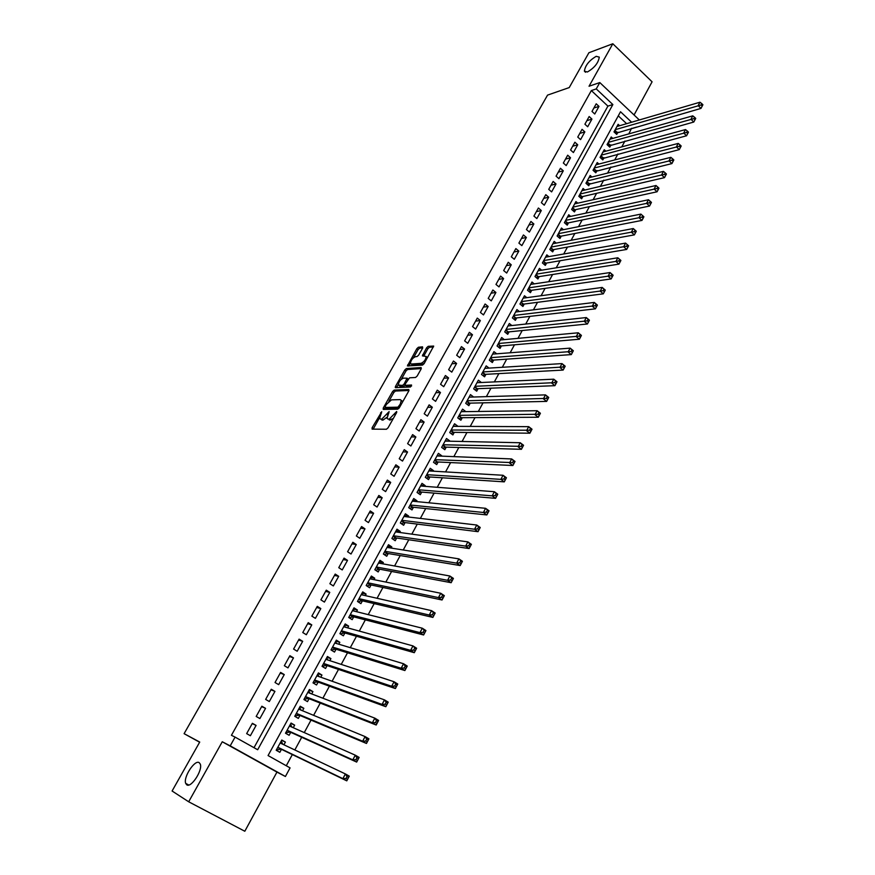 <?xml version="1.0" encoding="UTF-8"?>
<svg xmlns="http://www.w3.org/2000/svg" width="875" height="875" viewBox="0 0 875 875"><rect width="100%" height="100%" fill="white"/><g stroke="black" fill="none" stroke-linecap="round" stroke-linejoin="round"><path stroke-width="1.31" d="M381.73 411.709L372.127 427.7L372.105 429.133L386.455 429.253L388.073 427.809L396.681 412.497L396.67 411.491L389.244 419.092L388.03 419.092L387.034 418.359L389.123 411.6L381.784 419.125L380.592 419.125L379.63 418.414L381.73 411.709M587.398 71.991C594.431 67.878 598.402 62.913 599.277 57.116L596.203 56.328C589.17 60.495 585.233 65.439 584.391 71.181L587.398 71.991M186.736 784.809C191.056 788.309 202.913 770.186 200.287 764.127L199.194 762.65C194.775 759.402 183.116 777.284 185.697 783.388L186.736 784.809M422.603 348.152L422.548 346.85L418.425 347.233L416.839 348.677L407.411 365.925L422.505 365.105L424.134 363.639L433.683 346.073L428.214 346.325L426.606 347.78L422.384 355.863L426.158 356.475C425.786 359.647 424.08 361.933 421.05 363.333L411.305 364.033L410.441 363.464C410.802 360.336 412.486 358.072 415.472 356.672L417.08 356.541L418.677 355.097L422.603 348.152M254.002 747.698L607.906 106.116L591.347 90.573L596.258 88.911L599.802 82.567L639.33 119.963M188.683 801.784L244.814 831.25L276.948 772.1L222.261 741.759L188.683 801.784L172.091 791.011L199.73 742.055L184.1 733.666L547.553 95.112L569.231 87.577L588.897 52.741L612.817 43.75L589.039 86.242L599.802 82.567M222.261 741.759L230.202 745.861L235.08 737.111L257.666 749.744L612.861 104.552L596.258 88.911M591.347 90.573L231.427 735.295L235.08 737.111M394.177 390.097L392.591 391.53L383.261 408.023L383.25 409.412L397.742 409.172L399.361 407.717L408.822 390.884L408.8 389.495L394.177 390.097L395.434 391.027L393.848 392.459L388.85 401.308M398.267 384.65L396.802 387.242L395.544 386.312L404.786 369.983L406.372 368.55L421.127 367.555L421.17 368.911L417.178 376.02L415.559 377.475L409.533 377.814L405.278 383.95L405.3 385.317L411.556 385.022L410.441 387.002L395.555 387.669M395.544 386.312L395.248 387.45M634.058 114.975L652.083 81.812L612.817 43.75M619.653 125.716L618.144 124.305L613.998 131.895L616.722 134.422L617.925 132.202M612.784 138.403L611.231 136.97L607.053 144.605L609.798 147.131L611.012 144.9M605.872 151.189L604.264 149.713L600.064 157.402L602.82 159.917L604.045 157.675M598.905 164.052L597.253 162.542L593.031 170.286L595.798 172.791L597.034 170.527M591.905 177.002L590.198 175.459L585.944 183.258L588.733 185.752L589.969 183.477M584.85 190.039L583.089 188.464L578.812 196.306L581.623 198.8L582.87 196.514M577.763 203.164L575.936 201.556L571.627 209.453L574.459 211.936L575.717 209.639M570.62 216.388L568.739 214.736L564.397 222.688L567.241 225.17L568.509 222.852M563.434 229.698L561.488 228.014L557.113 236.02L559.989 238.481L561.258 236.152M556.205 243.097L554.192 241.369L549.784 249.43L552.672 251.891L553.952 249.539M548.931 256.594L546.842 254.833L542.413 262.948L545.311 265.398L546.602 263.025M541.603 270.189L539.438 268.373L534.975 276.544L537.906 278.983L539.208 276.598M534.231 283.883L531.989 282.012L527.494 290.238L530.436 292.677L531.748 290.27M526.816 297.664L524.486 295.75L519.958 304.03L522.922 306.458L524.245 304.041M519.356 311.555L516.928 309.575L512.378 317.92L515.364 320.337L516.688 317.898M511.853 325.533L509.327 323.498L504.733 331.909L507.741 334.305L509.075 331.855M504.295 339.62L501.67 337.52L497.044 345.986L500.073 348.381L501.419 345.909M496.705 353.806L493.948 351.652L489.3 360.172L492.341 362.545L493.697 360.062M489.059 368.102L486.183 365.87L481.491 374.445L484.564 376.819L485.931 374.314M481.37 382.506L478.363 380.188L473.638 388.828L476.722 391.191L478.1 388.675M473.55 397.02L469.12 397.108M473.572 396.966L470.477 394.614L465.719 403.32L468.836 405.672L470.214 403.123M465.577 411.633L461.234 411.545M465.664 411.491L462.547 409.139L457.756 417.911L460.884 420.241L462.284 417.692M457.548 426.355L453.283 426.092M457.691 426.103L454.552 423.773L449.728 432.6L452.878 434.93L454.289 432.348M449.466 441.186L445.288 440.737M449.663 440.825L446.502 438.506L441.645 447.398L444.817 449.717L446.239 447.114M441.328 456.127L437.227 455.492M441.58 455.656L438.397 453.348L433.497 462.306L436.702 464.603L438.123 461.989M433.114 471.177L433.431 470.597L429.111 470.345M433.431 470.597L430.227 468.289L425.305 477.312L428.52 479.609L429.953 476.973M424.856 486.336L425.228 485.636L420.93 485.308M425.228 485.636L422.002 483.35L417.036 492.439L420.284 494.714L421.728 492.067M416.533 501.594L416.97 500.795L412.694 500.38M416.97 500.795L413.722 498.52L408.713 507.675L411.983 509.939L413.438 507.27M408.144 516.972L408.647 516.064L404.403 515.561M408.647 516.064L405.377 513.789L400.334 523.009L403.627 525.273L405.092 522.583M399.7 532.47L400.269 531.431L396.047 530.863M400.269 531.431L396.966 529.178L391.891 538.475L395.205 540.717L396.681 538.005M391.191 548.078L391.825 546.93L387.636 546.263M391.825 546.93L388.5 544.688L383.381 554.039L386.728 556.27L388.216 553.547M382.616 563.795L383.316 562.527L379.159 561.783M383.316 562.527L379.969 560.306L374.817 569.723L378.175 571.944L379.673 569.198M373.986 579.644L374.741 578.244L370.617 577.412M374.741 578.244L371.372 576.034L366.188 585.528L369.567 587.738L371.077 584.959M365.28 595.602L366.111 594.081L362.02 593.163M366.111 594.081L362.709 591.883L357.492 601.453L360.894 603.641L362.425 600.852M356.519 611.68L357.416 610.039L353.347 609.022M357.416 610.039L353.992 607.852L348.72 617.487L352.166 619.664L353.697 616.853M347.681 627.878L348.644 626.106L344.619 625.013M348.644 626.106L345.198 623.941L339.894 633.653L343.361 635.808L344.903 632.975M338.778 644.197L339.817 642.305L335.825 641.112M339.817 642.305L336.35 640.15L331.002 649.928L334.491 652.083L336.044 649.228M329.82 660.647L330.925 658.623L326.955 657.333M330.925 658.623L327.425 656.48L322.044 666.334L325.555 668.467L327.119 665.591M320.786 677.217L321.956 675.062L318.03 673.673M321.956 675.062L318.434 672.93L313.009 682.872L316.553 684.983L318.128 682.084M311.675 693.919L312.933 691.622L309.039 690.145M312.933 691.622L309.378 689.511L303.909 699.519L307.475 701.63L309.072 698.698M302.498 710.752L303.833 708.312L299.972 706.737M303.833 708.312L300.256 706.223L294.744 716.308L298.331 718.397L299.939 715.444M293.256 727.705L294.656 725.134L290.839 723.461M294.656 725.134L291.058 723.056L285.502 733.217L289.122 735.284L290.741 732.32M252.383 723.308L246.652 733.622L250.381 735.722L256.091 725.419L252.383 723.308M261.866 706.212L256.189 716.45L259.886 718.561L265.552 708.334L261.866 706.212M271.283 689.248L265.65 699.409L269.314 701.542L274.947 691.392L271.283 689.248M280.623 672.416L275.034 682.5L278.677 684.644L284.255 674.57L280.623 672.416M289.898 655.703L284.342 665.711L287.962 667.877L293.497 657.88L289.898 655.703M299.097 639.133L293.584 649.064L297.183 651.241L302.673 641.32L299.097 639.133M308.23 622.683L302.761 632.538L306.327 634.736L311.784 624.892L308.23 622.683M317.286 606.353L311.861 616.142L315.405 618.352L320.819 608.573L317.286 606.353M326.287 590.155L320.895 599.856L324.406 602.087L329.777 592.386L326.287 590.155M335.213 574.077L329.864 583.712L333.353 585.944L338.68 576.319L335.213 574.077M344.061 558.119L338.756 567.678L342.223 569.931L347.517 560.372L344.061 558.119M352.855 542.27L347.594 551.764L351.028 554.028L356.278 544.545L352.855 542.27M361.583 526.553L356.355 535.97L359.767 538.256L364.984 528.839L361.583 526.553M370.245 510.945L365.061 520.297L368.441 522.594L373.614 513.253L370.245 510.945M378.842 495.458L373.691 504.733L377.059 507.041L382.189 497.766L378.842 495.458M387.373 480.08L382.266 489.289L385.602 491.608L390.698 482.409L387.373 480.08M395.85 464.811L390.775 473.955L394.089 476.295L399.153 467.152L395.85 464.811M404.261 449.663L399.219 458.741L402.511 461.081L407.542 452.014L404.261 449.663M412.606 434.623L407.608 443.636L410.878 445.988L415.866 436.986L412.606 434.623M420.897 419.683L415.931 428.63L419.18 431.003L424.123 422.056L420.897 419.683M429.122 404.863L424.2 413.744L427.416 416.117L432.337 407.247L429.122 404.863M437.292 390.141L432.403 398.956L435.597 401.352L440.475 392.536L437.292 390.141M445.408 375.528L440.552 384.289L443.723 386.684L448.569 377.934L445.408 375.528M453.458 361.025L448.634 369.709L451.784 372.127L456.597 363.442L453.458 361.025M461.453 346.62L456.662 355.25L459.791 357.667L464.57 349.048L461.453 346.62M469.394 332.314L464.636 340.878L467.742 343.317L472.489 334.753L469.394 332.314M477.28 318.106L472.555 326.616L475.639 329.066L480.353 320.556L477.28 318.106M485.1 304.008L480.408 312.463L483.481 314.913L488.162 306.469L485.1 304.008M492.877 290.008L488.217 298.397L491.269 300.858L495.906 292.48L492.877 290.008M500.588 276.106L495.972 284.43L498.991 286.902L503.606 278.578L500.588 276.106M508.255 262.292L503.661 270.561L506.669 273.044L511.252 264.775L508.255 262.292M515.867 248.577L511.306 256.802L514.292 259.284L518.842 251.081L515.867 248.577M523.425 234.959L518.897 243.119L521.861 245.623L526.378 237.464L523.425 234.959M530.928 221.441L526.433 229.545L529.375 232.05L533.859 223.956L530.928 221.441M538.388 208.009L533.914 216.059L536.845 218.575L541.297 210.536L538.388 208.009M545.781 194.677L541.352 202.661L544.261 205.188L548.68 197.203L545.781 194.677M553.142 181.431L548.734 189.361L551.622 191.898L556.019 183.969L553.142 181.431M560.438 168.273L556.062 176.148L558.928 178.697L563.292 170.811L560.438 168.273M567.689 155.203L563.347 163.034L566.202 165.583L570.533 157.752L567.689 155.203M574.897 142.22L570.577 149.997L573.409 152.556L577.719 144.78L574.897 142.22M582.05 129.336L577.763 137.058L580.573 139.617L584.85 131.895L582.05 129.336M589.159 116.528L584.905 124.195L587.694 126.766L591.938 119.098L589.159 116.528M594.759 114.012L598.981 106.389L596.214 103.808L591.992 111.431L594.759 114.012M286.278 765.756L292.337 754.567M294.831 749.962L301.711 737.275M304.259 732.583L311.019 720.114M313.611 715.334L320.25 703.084M322.886 698.217L329.405 686.186M332.095 681.242L338.505 669.419M341.228 664.388L347.517 652.783M350.284 647.675L356.475 636.267M359.286 631.083L365.356 619.872M368.211 614.622L374.172 603.608M377.07 598.281L382.922 587.475M385.853 582.061L391.606 571.452M394.581 565.972L400.225 555.548M403.244 549.992L408.789 539.766M411.83 534.144L417.277 524.103M420.361 518.405L425.709 508.55M428.827 502.797L434.077 493.117M437.238 487.287L442.378 477.794M445.572 471.898L450.625 462.58M453.852 456.63L458.817 447.486M462.077 441.47L466.944 432.491M470.236 426.409L475.005 417.616M478.341 411.469L483.022 402.839M486.38 396.637L490.973 388.172M494.364 381.905L498.859 373.603M502.294 367.292L506.702 359.144M510.158 352.767L514.489 344.794M517.967 338.363L522.211 330.531M525.733 324.045L529.889 316.378M533.433 309.837L537.513 302.323M541.078 295.728L545.07 288.367M548.68 281.717L552.584 274.509M556.216 267.816L560.044 260.739M563.708 254.002L567.459 247.078M571.145 240.275L574.82 233.505M578.528 226.658L582.127 220.019M585.867 213.128L589.378 206.631M593.141 199.697L596.586 193.342M600.381 186.353L603.75 180.13M607.567 173.097L610.859 167.016M614.698 159.939L617.925 153.989M621.786 146.869L624.936 141.05M628.819 133.886L631.542 128.297M626.62 123.681L618.286 115.85M283.938 744.8L285.414 742.087L281.794 740.02L276.194 750.258L279.836 752.314L281.466 749.328M184.1 733.666L199.642 742.219M631.739 128.494L636.759 127.05M631.619 122.216L620.517 111.759L268.067 755.562L290.073 767.878L285.414 776.497L230.202 745.861M276.948 772.1L285.414 776.497M607.906 106.116L612.861 104.552M285.414 742.087L281.63 740.305M256.091 725.419L252.208 723.614M265.552 708.334L261.636 706.639M274.947 691.392L270.977 689.795M284.255 674.57L280.252 673.083M293.497 657.88L289.461 656.502M302.673 641.32L298.594 640.041M311.784 624.892L307.661 623.711M320.819 608.573L316.662 607.502M329.777 592.386L325.588 591.413M338.68 576.319L334.447 575.433M347.517 560.372L343.252 559.584M356.278 544.545L351.98 543.856M364.984 528.839L360.653 528.237M373.614 513.253L369.25 512.739M382.189 497.766L377.792 497.35M390.698 482.409L386.269 482.07M399.153 467.152L394.691 466.9M407.542 452.014L403.047 451.85M415.866 436.986L411.337 436.898M424.123 422.056L419.573 422.067M432.337 407.247L427.755 407.334M440.475 392.536L435.87 392.711M448.569 377.934L443.931 378.186M456.597 363.442L451.938 363.759M464.57 349.048L459.878 349.442M472.489 334.753L467.775 335.234M480.353 320.556L475.606 321.114M488.162 306.469L483.394 307.092M495.906 292.48L491.116 293.18M503.606 278.578L498.783 279.355M511.252 264.775L506.406 265.628M518.842 251.081L513.975 251.989M526.378 237.464L521.489 238.448M533.859 223.956L528.948 225.006M541.297 210.536L536.364 211.652M548.68 197.203L543.725 198.384M556.019 183.969L551.031 185.216M563.292 170.811L558.294 172.134M570.533 157.752L565.512 159.13M577.719 144.78L572.677 146.223M584.85 131.895L579.797 133.405M591.938 119.098L586.862 120.662M598.981 106.389L593.884 108.008M387.002 417.233L383.064 420.055L381.872 420.055M393.302 418.512L389.32 420.033M379.553 417.736L373.166 429.133M409.019 390.491L395.434 391.027M385.339 407.509L384.311 409.402M385.241 406.459L385.241 407.433L397.961 407.181L400.269 404.097L401.231 400.345L400.203 399.613L391.475 399.864L386.389 404.425L385.241 406.459M386.291 408.198L385.241 407.433M399.109 408.122L386.509 408.352M402.587 401.986L401.505 400.553M401.319 379.258L406.022 370.923L404.786 369.983M421.334 368.583L407.608 369.491L406.022 370.923M406.558 386.258L405.3 385.317L406.558 386.258L411.556 386.028M403.375 378.153C400.367 379.531 398.683 381.828 398.322 385.011L402.533 385.448L404.141 384.005L407.072 378.186L403.375 378.153M399.109 385.602L400.422 386.531L399.164 385.602M405.169 385.295L403.791 386.378L400.422 386.531M411.206 364.044L412.552 364.973L411.305 364.033M424.419 363.136L422.297 364.273L412.552 364.973M427.459 357.733L426.617 356.825M433.519 346.905L429.461 347.277L427.853 348.731L423.784 355.994M410.397 363.202L408.789 366.067M422.734 347.889L419.661 348.173L418.075 349.617L413.481 357.733M277.167 749.93L280.853 749.033L346.784 780.85L342.891 778.641L345.384 773.938L280.164 743.006M281.192 741.103L282.877 744.286M347.003 776.584L345.384 773.938L349.267 776.147L346.784 780.85L348.556 777.47L347.003 776.584L346.008 778.466L347.561 779.352M277.823 747.272L342.891 778.641L346.008 778.466M349.267 776.147L348.556 777.47M285.786 732.714L290.117 732.047L356.672 762.081L352.811 759.85L355.283 755.18L289.439 726.02M285.819 732.648L286.42 732.998M290.412 724.237L292.042 727.169M356.912 757.794L355.283 755.18L359.133 757.411L356.672 762.081L358.455 758.691L356.912 757.794L355.928 759.664L357.47 760.561M287.131 730.253L352.811 759.85L355.928 759.664M359.133 757.411L358.455 758.691M294.952 715.925L299.316 715.181L366.472 743.466L362.644 741.223L365.094 736.586L298.659 709.166M294.995 715.848L295.597 716.188M299.556 707.492L301.142 710.183M366.734 739.156L365.094 736.586L368.911 738.839L366.472 743.466L368.266 740.064L366.734 739.156L365.75 741.016L367.281 741.913M296.352 713.355L362.644 741.223L365.75 741.016M368.911 738.839L368.266 740.064M304.062 699.256L308.438 698.458L376.195 725.014L372.4 722.75L374.828 718.145L307.792 692.431M304.106 699.158L304.708 699.508M308.634 690.867L310.166 693.339M376.469 720.683L374.828 718.145L378.613 720.42L376.195 725.014L377.989 721.591L376.469 720.683L375.506 722.531L377.027 723.428M305.506 696.598L372.4 722.75L375.506 722.531M378.613 720.42L377.989 721.591M313.086 682.719L317.494 681.855L385.842 706.705L382.069 704.419L384.475 699.869L316.859 675.828M313.152 682.609L313.742 682.959M317.647 674.373L319.113 676.627M386.138 702.362L384.475 699.869L388.237 702.155L385.842 706.705L387.636 703.281L386.138 702.362L385.175 704.189L386.673 705.108M314.595 679.962L382.069 704.419L385.175 704.189M388.237 702.155L387.636 703.281M322.055 666.312L326.473 665.372L395.402 688.548L391.661 686.252L394.056 681.734L325.861 659.345M322.131 666.17L322.711 666.531M326.594 658.011L327.994 660.045M395.708 684.195L394.056 681.734L397.775 684.031L395.402 688.548L397.206 685.114L395.708 684.195L394.756 686L396.255 686.93M323.619 663.458L391.661 686.252L394.756 686M397.775 684.031L397.206 685.114M331.33 650.136L335.398 649.02L404.884 670.545L401.177 668.227L403.55 663.742L334.786 642.994M331.034 649.862L331.614 650.223M335.464 641.758L336.798 643.606M405.213 666.17L403.55 663.742L407.247 666.072L404.884 670.545L406.689 667.1L405.213 666.17L404.272 667.964L405.748 668.894M332.566 647.073L401.177 668.227L404.272 667.964M407.247 666.072L406.689 667.1M344.28 625.636L345.538 627.288M414.641 648.298L413.7 650.081L415.166 651.011L416.106 649.239L412.956 645.903L416.631 648.244L414.291 652.695L410.616 650.355L412.956 645.903L343.656 626.762M340.495 634.025L344.247 632.789L414.291 652.695L415.166 651.011M341.447 630.809L410.616 650.355L413.7 650.081M416.631 648.244L416.106 649.239M353.019 609.623L354.211 611.1M423.981 630.569L423.052 632.341L424.506 633.281L425.436 631.52L422.297 628.217L425.939 630.569L423.62 634.977L419.967 632.625L422.297 628.217L352.461 610.663M349.398 617.914L353.03 616.678L423.62 634.977L424.506 633.281M350.262 614.677L419.967 632.625L423.052 632.341M425.939 630.569L425.436 631.52M361.703 593.742L362.808 595.033M433.245 612.992L432.327 614.742L433.77 615.694L434.7 613.944L431.561 610.663L435.17 613.047L432.873 617.411L429.253 615.038L431.561 610.663L361.189 594.672M358.225 601.923L361.758 600.688L432.873 617.411L433.77 615.694M359.012 598.653L429.253 615.038L432.327 614.742M435.17 613.047L434.7 613.944M370.311 577.97L371.339 579.097M442.444 595.547L441.525 597.286L442.969 598.248L443.877 596.509L440.748 593.261L444.336 595.656L442.05 599.987L438.462 597.603L440.748 593.261L369.863 578.802M366.986 586.053L370.409 584.817L442.05 599.987L442.969 598.248M367.697 582.761L438.462 597.603L441.525 597.286M444.336 595.656L443.877 596.509M378.864 562.319L379.816 563.292M451.566 578.255L450.658 579.972L452.08 580.934L452.988 579.217L449.859 576.002L453.414 578.408L451.15 582.706L447.595 580.3L449.859 576.002L378.47 563.052M375.67 570.292L379.006 569.067L451.15 582.706L452.08 580.934M376.316 566.978L447.595 580.3L450.658 579.972M453.414 578.408L452.988 579.217M387.352 546.777L388.216 547.597M460.611 561.094L459.703 562.8L461.125 563.773L462.022 562.067L458.905 558.873L462.427 561.291L460.184 565.556L456.652 563.139L458.905 558.873L387.012 547.411M384.3 554.652L387.527 553.427L460.184 565.556L461.125 563.773M384.88 551.305L456.652 563.139L459.703 562.8M462.427 561.291L462.022 562.067M395.784 531.344L396.55 532.033M469.58 544.075L468.694 545.77L470.094 546.744L470.98 545.048L467.873 541.877L471.373 544.327L469.142 548.548L465.642 546.12L467.873 541.877L395.489 531.891M392.853 539.12L395.992 537.906L469.142 548.548L470.094 546.744M393.378 535.762L465.642 546.12L468.694 545.77M471.373 544.327L470.98 545.048M404.152 516.031L404.83 516.589M478.483 527.188L477.597 528.872L478.986 529.845L479.872 528.172L476.766 525.033L480.244 527.483L478.034 531.683L474.556 529.233L476.766 525.033L403.911 516.48M401.341 523.709L404.403 522.495L478.034 531.683L478.986 529.845M401.811 520.319L474.556 529.233L477.597 528.872M480.244 527.483L479.872 528.172M412.453 500.828L413.033 501.255M487.32 510.431L486.434 512.105L487.812 513.089L488.698 511.427L485.592 508.309L489.038 510.781L486.85 514.938L483.394 512.477L485.592 508.309L412.267 501.178M409.762 508.397L412.748 507.194L486.85 514.938L487.812 513.089M410.178 504.995L483.394 512.477L486.434 512.105M489.038 510.781L488.698 511.427M496.081 493.817L495.206 495.469L496.573 496.464L497.448 494.812L494.353 491.717L497.766 494.211L495.589 498.334L492.166 495.852L494.353 491.717L420.558 485.997M418.13 493.205L421.028 492.012L495.589 498.334L496.573 496.464M418.491 489.781L492.166 495.852L495.206 495.469M497.766 494.211L497.448 494.812M504.766 477.323L503.902 478.964L505.258 479.97L506.133 478.33L503.038 475.267L506.428 477.761L504.273 481.863L500.872 479.369L503.038 475.267L428.794 470.925M426.431 478.122L429.253 476.93L504.273 481.863L505.258 479.97M426.738 474.677L500.872 479.369L503.902 478.964M506.428 477.761L506.133 478.33M513.395 460.972L512.531 462.602L513.887 463.608L514.741 461.978L511.656 458.938L515.025 461.453L512.881 465.511L509.512 463.006L511.656 458.938L436.964 455.952M434.667 463.137L437.413 461.956L512.881 465.511L513.887 463.608M434.93 459.681L512.531 462.602M521.948 444.741L521.095 446.359L522.441 447.366L523.283 445.747L520.209 442.739L523.545 445.266L521.423 449.302L518.077 446.775L520.209 442.739L445.091 441.098M442.837 448.273L445.517 447.103L521.423 449.302L522.441 447.366M443.067 444.795L521.095 446.359M530.436 428.641L529.594 430.238L530.917 431.255L531.77 429.658L528.697 426.661L532.011 429.198L529.9 433.202L526.575 430.664L528.697 426.661L453.152 426.344M450.953 433.508L453.567 432.337L529.9 433.202L530.917 431.255M451.139 430.019L529.594 430.238M538.858 412.661L538.027 414.247L539.339 415.275L540.181 413.678L537.108 410.714L540.4 413.262L538.311 417.244L535.008 414.684L537.108 410.714L461.147 411.688M459.014 418.841L461.562 417.692L538.311 417.244L539.339 415.275M459.156 415.341L538.027 414.247M547.225 396.802L546.383 398.387L547.695 399.405L548.527 397.83L545.464 394.888L548.734 397.458L546.656 401.395L543.386 398.836L545.464 394.888L469.098 397.152M467.009 404.283L469.492 403.145L546.656 401.395L547.695 399.405M467.108 400.772L546.383 398.387M555.516 381.073L554.684 382.637L555.986 383.666L556.817 382.102L553.755 379.181L556.992 381.763L554.936 385.678L551.688 383.097L553.755 379.181L476.984 382.703M474.95 389.834L477.367 388.697L554.936 385.678L555.986 383.666M475.016 386.312L554.684 382.637M563.741 365.455L562.92 367.019L564.211 368.047L565.031 366.494L561.98 363.595L565.195 366.188L563.15 370.07L559.934 367.489L561.98 363.595L484.816 368.364M482.825 375.484L485.198 374.358L563.15 370.07L564.211 368.047M482.869 371.941L562.92 367.019M571.911 349.967L571.102 351.509L572.381 352.548L573.191 351.006L570.139 348.141L573.333 350.744L571.309 354.594L568.105 351.991L570.139 348.141L492.592 354.123M490.656 361.233L492.964 360.117L571.309 354.594L572.381 352.548M490.656 357.678L571.102 351.509M580.016 334.589L579.206 336.12L580.475 337.17L581.284 335.639L578.244 332.784L581.416 335.409L579.403 339.227L576.22 336.613L578.244 332.784L500.314 339.992M498.422 347.08L500.675 345.975L579.403 339.227L580.475 337.17M498.389 343.514L579.206 336.12M588.066 319.331L587.256 320.852L588.514 321.912L589.323 320.392L586.283 317.559L589.433 320.184L587.431 323.98L584.281 321.355L586.283 317.559L507.992 325.948M506.133 333.025L508.331 331.931L587.431 323.98L588.514 321.912M506.078 329.448L587.256 320.852M596.039 304.194L595.252 305.703L596.498 306.764L597.297 305.255L594.267 302.444L597.384 305.08L595.405 308.842L592.277 306.217L594.267 302.444L515.605 312.003M513.789 319.058L515.944 317.986L595.405 308.842L596.498 306.764M513.702 315.481L595.252 305.703M603.969 289.166L603.17 290.664L604.417 291.725L605.205 290.227L602.186 287.438L605.281 290.095L603.312 293.825L600.206 291.178L602.186 287.438L523.173 298.156M521.391 305.2L523.491 304.128L603.312 293.825L604.417 291.725M521.281 301.613L603.17 290.664M611.833 274.247L611.045 275.734L612.281 276.806L613.058 275.319L610.039 272.552L613.123 275.209L611.166 278.917L608.081 276.27L610.039 272.552L530.677 284.408M528.938 291.441L530.994 290.38L611.166 278.917L612.281 276.806M528.806 287.842L611.045 275.734M619.631 259.448L618.855 260.925L620.08 261.997L620.856 260.52L617.837 257.775L620.9 260.444L618.953 264.13L615.902 261.461L617.837 257.775L538.147 270.758M536.441 277.769L538.442 276.719L618.953 264.13L620.08 261.997M536.277 274.159L618.855 260.925M627.375 244.759L626.609 246.214L627.823 247.297L628.589 245.831L625.581 243.108L628.622 245.787L626.697 249.441L623.656 246.761L625.581 243.108L545.552 257.195M543.878 264.184L545.847 263.156L626.697 249.441L627.823 247.297M543.703 260.575L626.609 246.214M635.064 230.169L634.298 231.623L635.512 232.706L636.278 231.252L633.27 228.55L636.278 231.241L634.375 234.872L631.356 232.181L633.27 228.55L552.913 243.72M551.272 250.698L553.186 249.681L634.375 234.872L635.512 232.706M551.075 247.078L634.298 231.623M643.891 216.803L642.698 215.698L641.933 217.142L643.136 218.214L643.891 216.781L641.988 220.402L639.002 217.7L640.894 214.102L560.219 230.344M558.622 237.311L560.492 236.294L641.988 220.402L643.136 218.214M558.392 233.68L641.933 217.142M640.894 214.102L642.698 215.698M651.459 202.409L650.278 201.327L649.523 202.759L650.705 203.842L651.459 202.409L649.556 206.041L646.581 203.328L648.473 199.752L567.47 217.055M565.906 224.011L567.733 223.005L649.556 206.041L650.705 203.842M565.666 220.369L649.523 202.759M648.473 199.752L650.278 201.327M658.973 188.147L657.792 187.064L657.048 188.486L658.23 189.569L658.973 188.147L657.07 191.778L654.117 189.066L655.987 185.511L574.689 203.864M573.147 210.787L574.941 209.803L657.07 191.778L658.23 189.569M572.884 207.145L657.048 188.486M655.987 185.511L657.792 187.064M666.433 173.994L665.263 172.9L664.519 174.311L665.689 175.405L666.433 173.994L664.519 177.625L661.587 174.902L663.447 171.38L581.842 190.75M580.344 197.673L582.094 196.689L664.519 177.625L665.689 175.405M580.059 194.02L664.519 174.311M663.447 171.38L665.263 172.9M673.838 159.939L672.667 158.845L671.934 160.245L673.094 161.339L673.838 159.939L671.923 163.581L669.014 160.836L670.863 157.347L588.962 177.734M587.475 184.636L671.923 163.581L673.094 161.339M587.18 180.983L671.934 160.245M670.863 157.347L672.667 158.845M681.177 145.994L680.028 144.889L679.295 146.278L680.444 147.383L681.177 145.994L679.273 149.625L676.375 146.88L678.213 143.412L596.028 164.795M594.573 171.686L679.273 149.625L680.444 147.383M594.256 168.022L679.295 146.278M678.213 143.412L680.028 144.889M688.472 132.136L687.334 131.031L686.602 132.42L687.75 133.525L688.472 132.136L686.558 135.778L683.692 133.033L685.508 129.577L603.039 151.955M601.617 158.823L686.558 135.778L687.75 133.525M601.289 155.159L686.602 132.42M685.508 129.577L687.334 131.031M695.723 118.387L694.575 117.283L693.853 118.65L695.002 119.766L695.723 118.387L693.798 122.03L690.955 119.273L692.759 115.85L610.017 139.191M608.617 146.038L693.798 122.03L695.002 119.766M608.278 142.373L693.853 118.65M692.759 115.85L694.575 117.283M702.909 104.738L701.783 103.633L701.061 104.989L702.198 106.105L702.909 104.738L700.995 108.391L698.163 105.612L699.956 102.222L616.941 126.514M615.562 133.35L700.995 108.391L702.198 106.105M615.212 129.675L701.061 104.989M699.956 102.222L701.783 103.633M381.391 413.262L380.614 412.705M396.342 413.098L395.533 412.508M388.795 413.175L388.008 412.606M383.064 420.055L381.784 419.125M387.713 415.144L386.903 414.553M390.534 420.022L389.244 419.092M395.238 415.067L394.428 414.477M373.406 428.619L372.127 427.7M384.53 408.953L383.261 408.023M393.848 392.459L392.591 391.53M399.153 408.056L397.961 407.181M399.908 406.766L399.098 406.175M401.067 404.688L400.269 404.097M407.608 369.491L406.372 368.55M403.791 386.378L402.533 385.448M404.994 384.639L404.141 384.005M407.553 379.903L406.777 379.312M422.297 364.273L421.05 363.333M423.927 355.709L422.68 354.758M427.853 348.731L426.606 347.78M429.461 347.277L428.214 346.325M408.942 365.761L407.706 364.831M418.075 349.617L416.839 348.677M419.661 348.173L418.425 347.233M280.503 749.011L277.725 747.447M280.853 749.033L277.812 747.305M280.995 743.4L280.197 742.941M289.767 732.036L287.011 730.461M290.117 732.047L287.098 730.308M298.955 715.181L296.22 713.595M299.316 715.181L296.308 713.442M308.077 698.458L305.364 696.861M308.438 698.458L305.452 696.697M317.133 681.866L314.442 680.247M317.494 681.855L314.53 680.083M326.113 665.394L323.444 663.764M326.473 665.372L323.542 663.589M335.027 649.042L332.38 647.412M335.398 649.02L332.478 647.227M343.875 632.822L341.25 631.17M344.247 632.789L341.359 630.984M352.658 616.722L350.055 615.059M353.03 616.678L350.164 614.862M361.386 600.731L358.794 599.069M361.758 600.688L358.903 598.861M370.037 584.872L367.467 583.188M370.409 584.817L367.577 582.98M378.623 569.122L376.075 567.427M379.006 569.067L376.195 567.208M387.155 553.492L384.617 551.786M387.527 553.427L384.738 551.556M395.62 537.972L393.094 536.266M395.992 537.906L393.225 536.025M404.02 522.561L401.516 520.844M404.403 522.495L401.658 520.603M412.366 507.27L409.883 505.542M412.748 507.194L410.014 505.291M420.645 492.089L418.173 490.35M421.028 492.012L418.316 490.098M428.87 477.017L426.42 475.267M429.253 476.93L426.562 475.005M437.03 462.055L434.602 460.294M437.413 461.956L434.744 460.031M445.134 447.191L442.717 445.43M445.517 447.103L442.87 445.156M453.173 432.447L450.778 430.675M453.567 432.337L450.931 430.391M461.169 417.802L458.784 416.019M461.562 417.692L458.938 415.734M469.098 403.255L466.736 401.472M469.492 403.145L466.889 401.177M476.973 388.817L474.633 387.023M477.367 388.697L474.786 386.717M484.794 374.478L482.464 372.673M485.198 374.358L482.628 372.367M492.559 360.238L490.241 358.433M492.964 360.117L490.416 358.116M500.27 346.106L497.973 344.28M500.675 345.975L498.148 343.973M507.927 332.062L505.652 330.236M508.331 331.931L505.827 329.919M515.539 318.128L513.264 316.291M515.944 317.986L513.439 315.962M523.086 304.281L520.833 302.433M523.491 304.128L521.019 302.105M530.589 290.533L528.347 288.673M530.994 290.38L528.533 288.345M538.038 276.872L535.817 275.012M538.442 276.719L536.003 274.673M545.431 263.309L543.222 261.45M545.847 263.156L543.419 261.1M552.781 249.845L550.583 247.975M553.186 249.681L550.78 247.625M560.077 236.469L557.9 234.587M560.492 236.294L558.097 234.237M567.328 223.18L565.163 221.298M567.733 223.005L565.359 220.938M574.525 209.978L572.37 208.086M574.941 209.803L572.567 207.725M581.678 196.875L579.534 194.972M582.094 196.689L579.742 194.611M588.777 183.848L586.655 181.945M589.192 183.673L586.862 181.573M595.831 170.92L593.72 169.006M596.247 170.734L593.928 168.634M602.842 158.069L600.742 156.155M603.258 157.883L600.95 155.772M609.798 145.305L607.72 143.391M610.214 145.119L607.928 143.008M616.711 132.628L614.644 130.703M617.138 132.431L614.862 130.32M188.759 785.017L185.697 783.388M585.528 72.253L584.391 71.181M402.511 401.297L401.231 400.345M408.111 378.963L407.072 378.186M427.405 357.427L426.158 356.475"/></g></svg>
